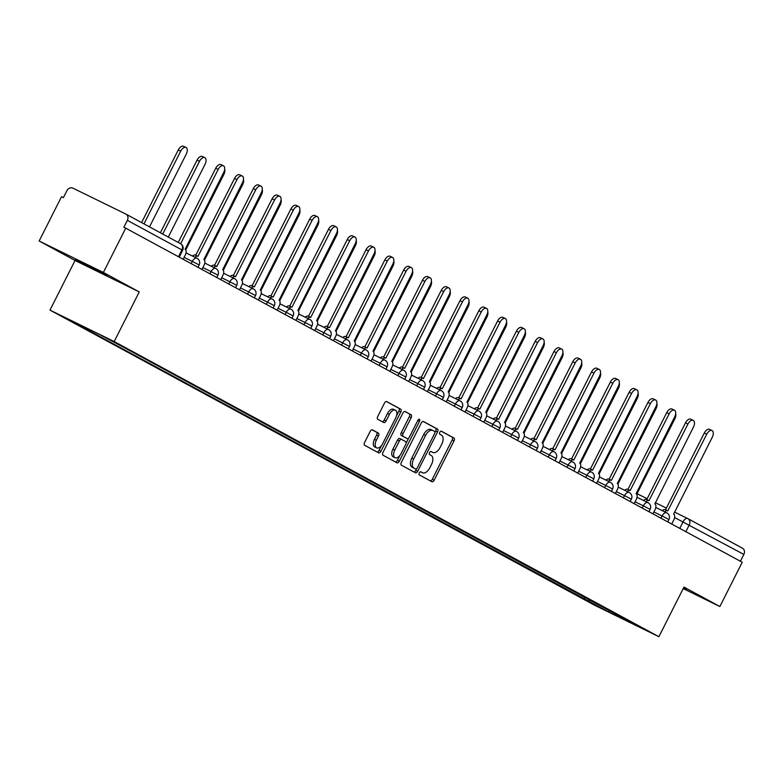 <?xml version="1.0" encoding="UTF-8"?>
<svg xmlns="http://www.w3.org/2000/svg" width="783" height="783" viewBox="0 0 783 783"><rect width="100%" height="100%" fill="white"/><g stroke="black" fill="none" stroke-linecap="round" stroke-linejoin="round"><path stroke-width="1.17" d="M419.277 472.932A1.713 0.94 116.1 0 0 419.326 474.909L431.893 481.711A2.447 1.341 116.1 0 0 431.922 481.731A2.447 1.341 116.1 0 0 434.174 480.175L454.042 440.849A2.447 1.341 116.1 0 0 453.964 438.02L441.397 431.218A1.713 0.94 116.1 0 0 441.377 431.208A1.713 0.94 116.1 0 0 439.801 432.294A1.713 0.94 116.1 0 0 439.86 434.271L441.485 435.152A7.83 4.297 116.1 0 1 441.729 444.196L440.075 447.475A7.83 4.297 116.1 0 1 432.852 452.457A7.83 4.297 116.1 0 1 432.764 452.408L431.139 451.527A1.713 0.94 116.1 0 0 431.12 451.517A1.713 0.94 116.1 0 0 429.534 452.613A1.713 0.94 116.1 0 0 429.593 454.59L431.218 455.471A7.83 4.297 116.1 0 1 431.472 464.515L429.818 467.784A7.83 4.297 116.1 0 1 422.585 472.775A7.83 4.297 116.1 0 1 422.497 472.726L420.872 471.846A1.713 0.94 116.1 0 0 420.853 471.836A1.713 0.94 116.1 0 0 419.277 472.932M75.325 259.702L107.291 275.626L85.112 264.028L75.325 259.702M683.422 588.17L686.446 589.472L683.608 587.798M372.454 429.887A2.447 1.341 116.1 0 0 372.424 429.877A2.447 1.341 116.1 0 0 370.173 431.433L364.594 442.464A2.447 1.341 116.1 0 0 364.672 445.292L378.629 452.848A2.447 1.341 116.1 0 0 378.649 452.868A2.447 1.341 116.1 0 0 380.91 451.302L400.779 411.985A2.447 1.341 116.1 0 0 400.7 409.157L386.743 401.601A2.447 1.341 116.1 0 0 386.714 401.581A2.447 1.341 116.1 0 0 384.463 403.137L377.729 416.468A2.447 1.341 116.1 0 0 377.807 419.296L383.778 422.526A2.447 1.341 116.1 0 0 383.807 422.546A2.447 1.341 116.1 0 0 386.068 420.98L389.405 414.373A6.548 3.592 116.1 0 1 395.444 410.204A6.548 3.592 116.1 0 1 395.728 417.799L382.652 443.687A6.548 3.592 116.1 0 1 376.613 447.856A6.548 3.592 116.1 0 1 376.329 440.261L378.502 435.945A2.447 1.341 116.1 0 0 378.424 433.126L372.405 429.857M114.191 341.545L139.257 291.912L103.366 272.455L125.74 228.166L742.235 562.243L719.861 606.531L683.97 587.084L658.895 636.716L114.191 341.545L49.975 310.107L594.679 605.279L658.895 636.716M401.366 462.391A2.447 1.341 116.1 0 0 401.444 465.219L415.401 472.775A2.447 1.341 116.1 0 0 415.421 472.795A2.447 1.341 116.1 0 0 417.682 471.229L437.55 431.913A2.447 1.341 116.1 0 0 437.472 429.084L423.515 421.518A2.447 1.341 116.1 0 0 423.486 421.508A2.447 1.341 116.1 0 0 421.234 423.065L401.366 462.391M397.01 462.812L383.063 455.256A2.447 1.341 116.1 0 1 382.985 452.427L402.844 413.101A2.447 1.341 116.1 0 1 405.105 411.545A2.447 1.341 116.1 0 1 405.134 411.555L411.104 414.794A2.447 1.341 116.1 0 1 411.183 417.623L403.128 433.567A2.447 1.341 116.1 0 0 403.206 436.395L407.17 438.539A2.447 1.341 116.1 0 0 407.189 438.558A2.447 1.341 116.1 0 0 409.45 436.992L417.838 420.393A1.713 0.94 116.1 0 1 419.424 419.306A1.713 0.94 116.1 0 1 419.492 421.293L399.301 461.265A2.447 1.341 116.1 0 1 397.04 462.831A2.447 1.341 116.1 0 1 397.01 462.812M103.366 272.455L39.15 241.017L61.524 196.729L63.394 197.649L66.878 190.749A4.992 4.169 -61.5 0 1 72.878 188.126L125.857 214.062A4.992 4.169 -61.5 0 1 125.985 214.131L180.55 243.699A4.992 4.169 118.5 0 1 181.92 249.924L127.355 220.346A4.992 4.169 -61.5 0 0 125.985 214.131M39.15 241.017L75.051 260.475L49.975 310.107M125.74 228.166L123.861 227.246L127.355 220.346M688.042 518.708L742.353 548.149A4.992 4.169 118.5 0 1 742.48 548.208A4.992 4.169 118.5 0 1 743.85 554.433L674.613 517.553M740.405 561.254L743.85 554.433M683.207 588.591L719.861 606.531M619.803 616.162L640.102 627.389L608.655 611.993L588.415 601.031L590.333 600.189M90.143 329.897L88.998 330.397L84.603 328.243L588.415 601.031M88.998 330.397L68.767 319.425L100.214 334.83L124.849 347.946L619.872 616.427M139.257 291.912L75.051 260.475M584.852 597.223L584.02 598.868M608.655 611.993L609.8 610.74M430.366 480.889A2.447 1.341 116.1 0 0 432.304 479.255L452.173 439.929A2.447 1.341 116.1 0 0 452.094 437.1L441.103 431.149M434.976 432.373L435.681 430.993A2.447 1.341 116.1 0 0 435.593 428.164L423.172 421.43M413.874 471.953A2.447 1.341 116.1 0 0 415.812 470.319L416.585 468.782M415.646 469.017A1.713 0.94 116.1 0 0 415.665 469.027A1.713 0.94 116.1 0 0 417.241 467.931L434.682 433.41A1.713 0.94 116.1 0 0 434.624 431.433L432.911 430.503A7.83 4.297 116.1 0 0 432.823 430.464A7.83 4.297 116.1 0 0 425.59 435.446L413.678 459.044A7.83 4.297 116.1 0 0 413.933 468.087L415.646 469.017L413.767 468.097A1.713 0.94 116.1 0 0 413.786 468.107A1.713 0.94 116.1 0 0 413.806 468.117M432.735 430.425L431.041 429.593A7.83 4.297 116.1 0 0 430.953 429.544A7.83 4.297 116.1 0 0 423.72 434.536L425.59 435.446M415.665 469.027L412.054 467.167A7.83 4.297 116.1 0 1 411.799 458.124L423.72 434.536M404.782 411.466L411.104 414.794M405.349 437.648A2.447 1.341 116.1 0 1 405.32 437.638A2.447 1.341 116.1 0 1 405.291 437.619L401.336 435.475A2.447 1.341 116.1 0 1 401.258 432.656L409.313 416.703A2.447 1.341 116.1 0 0 409.235 413.874M408.687 438.049L406.103 443.178M399.937 455.383L397.431 460.355L399.301 461.265M394.769 450.117A6.548 3.592 116.1 0 0 395.053 457.712A6.548 3.592 116.1 0 0 401.092 453.543L405.702 444.421A2.447 1.341 116.1 0 0 405.623 441.602L401.659 439.449A2.447 1.341 116.1 0 0 401.63 439.439A2.447 1.341 116.1 0 0 399.369 440.995L394.769 450.117L392.89 449.197A6.548 3.592 116.1 0 0 393.174 456.792L395.053 457.712M401.601 439.429L399.79 438.539A2.447 1.341 116.1 0 0 399.761 438.519A2.447 1.341 116.1 0 0 397.5 440.075L399.369 440.995M392.89 449.197L397.5 440.075M395.493 461.99A2.447 1.341 116.1 0 0 397.431 460.355M376.613 447.856L374.734 446.946A6.548 3.592 116.1 0 1 374.45 439.351L376.633 435.035A2.447 1.341 116.1 0 0 376.554 432.206L372.101 429.798M395.444 410.204L393.575 409.294A6.548 3.592 116.1 0 0 387.526 413.463L389.405 414.373M382.251 421.704A2.447 1.341 116.1 0 0 384.189 420.07L387.526 413.463M396.531 415.773L398.909 411.065A2.447 1.341 116.1 0 0 398.821 408.237L386.401 401.503M377.103 452.026A2.447 1.341 116.1 0 0 379.041 450.391L381.497 445.527M637.215 497.401A4.992 2.74 116.1 0 0 637.078 496.862M636.716 494.347L674.829 418.885A5.735 3.152 116.1 0 0 675.67 413.659M671.716 524.033L673.83 519.853A4.992 2.74 116.1 0 0 673.664 514.098L712.276 437.217A5.735 3.152 116.1 0 0 712.021 430.562A5.735 3.152 116.1 0 0 706.736 434.213L667.762 510.898A4.992 2.74 116.1 0 0 667.713 510.868A4.992 2.74 116.1 0 0 664.708 511.847M662.271 510.653A4.992 2.74 -63.9 0 1 665.276 509.684A4.992 2.74 -63.9 0 1 665.335 509.713L667.654 510.849M665.511 509.802L704.299 433.019A5.735 3.152 -63.9 0 1 709.594 429.368L712.021 430.562M618.423 487.212A4.992 2.74 116.1 0 0 618.286 486.683M617.924 484.158L656.037 408.697A5.735 3.152 116.1 0 0 656.878 403.47M599.631 477.033A4.992 2.74 116.1 0 0 599.494 476.504M599.132 473.979L637.245 398.518A5.735 3.152 116.1 0 0 638.086 393.291M580.839 466.854A4.992 2.74 116.1 0 0 580.702 466.316M580.34 463.8L618.453 388.339A5.735 3.152 116.1 0 0 619.294 383.102M652.924 513.844L655.038 509.674A4.992 2.74 116.1 0 0 654.872 503.919L693.484 427.029A5.735 3.152 116.1 0 0 693.229 420.383A5.735 3.152 116.1 0 0 687.944 424.034L648.97 500.719A4.992 2.74 116.1 0 0 648.921 500.689A4.992 2.74 116.1 0 0 645.916 501.658M643.479 500.464A4.992 2.74 -63.9 0 1 646.484 499.495A4.992 2.74 -63.9 0 1 646.543 499.525L648.862 500.66M646.719 499.613L685.507 422.84A5.735 3.152 -63.9 0 1 690.802 419.189L693.229 420.383M634.132 503.665L636.246 499.495A4.992 2.74 116.1 0 0 636.08 493.73L674.692 416.85A5.735 3.152 116.1 0 0 674.437 410.194A5.735 3.152 116.1 0 0 669.152 413.845L630.178 490.54A4.992 2.74 116.1 0 0 630.129 490.51A4.992 2.74 116.1 0 0 627.124 491.479M624.697 490.285A4.992 2.74 -63.9 0 1 627.692 489.316A4.992 2.74 -63.9 0 1 627.751 489.346L630.07 490.481M627.937 489.434L666.715 412.661A5.735 3.152 -63.9 0 1 672.01 409.01L674.437 410.194M615.34 493.486L617.454 489.306A4.992 2.74 116.1 0 0 617.288 483.551L655.9 406.671A5.735 3.152 116.1 0 0 655.655 400.015A5.735 3.152 116.1 0 0 650.36 403.666L611.386 480.351A4.992 2.74 116.1 0 0 611.337 480.322A4.992 2.74 116.1 0 0 608.332 481.291M605.905 480.106A4.992 2.74 -63.9 0 1 608.9 479.137A4.992 2.74 -63.9 0 1 608.959 479.157L611.278 480.302M609.145 479.255L647.923 402.472A5.735 3.152 -63.9 0 1 653.218 398.821L655.655 400.015M562.047 456.665A4.992 2.74 116.1 0 0 561.91 456.137M561.548 453.611L599.661 378.15A5.735 3.152 116.1 0 0 600.502 372.923M543.255 446.486A4.992 2.74 116.1 0 0 543.118 445.948M542.756 443.432L580.869 367.971A5.735 3.152 116.1 0 0 581.71 362.744M596.548 483.297L598.662 479.127A4.992 2.74 116.1 0 0 598.506 473.372L637.108 396.482A5.735 3.152 116.1 0 0 636.863 389.826A5.735 3.152 116.1 0 0 631.568 393.477L592.594 470.172A4.992 2.74 116.1 0 0 592.545 470.143A4.992 2.74 116.1 0 0 589.54 471.112M587.113 469.917A4.992 2.74 -63.9 0 1 590.108 468.948A4.992 2.74 -63.9 0 1 590.167 468.978L592.486 470.113M590.353 469.066L629.131 392.293A5.735 3.152 -63.9 0 1 634.426 388.642L636.863 389.826M577.766 473.118L579.87 468.939A4.992 2.74 116.1 0 0 579.714 463.184L618.316 386.303A5.735 3.152 116.1 0 0 618.071 379.647A5.735 3.152 116.1 0 0 612.776 383.298L573.812 459.983A4.992 2.74 116.1 0 0 573.753 459.954A4.992 2.74 116.1 0 0 570.748 460.933M568.321 459.738A4.992 2.74 -63.9 0 1 571.316 458.769A4.992 2.74 -63.9 0 1 571.375 458.799L573.694 459.934M571.561 458.887L610.339 382.104A5.735 3.152 -63.9 0 1 615.634 378.453L618.071 379.647M524.463 436.297A4.992 2.74 116.1 0 0 524.326 435.769M523.964 433.244L562.086 357.782A5.735 3.152 116.1 0 0 562.918 352.556M505.671 426.118A4.992 2.74 116.1 0 0 505.544 425.59M505.172 423.065L543.294 347.603A5.735 3.152 116.1 0 0 544.136 342.377M486.879 415.939A4.992 2.74 116.1 0 0 486.752 415.401M486.38 412.886L524.502 337.424A5.735 3.152 116.1 0 0 525.344 332.188M468.087 405.751A4.992 2.74 116.1 0 0 467.96 405.222M467.588 402.697L505.71 327.235A5.735 3.152 116.1 0 0 506.552 322.009M449.295 395.572A4.992 2.74 116.1 0 0 449.168 395.033M448.796 392.518L486.918 317.056A5.735 3.152 116.1 0 0 487.76 311.83M430.503 385.383A4.992 2.74 116.1 0 0 430.376 384.854M430.004 382.329L468.126 306.867A5.735 3.152 116.1 0 0 468.968 301.641M411.721 375.204A4.992 2.74 116.1 0 0 411.584 374.675M411.212 372.15L449.334 296.688A5.735 3.152 116.1 0 0 450.176 291.462M392.929 365.025A4.992 2.74 116.1 0 0 392.792 364.486M392.42 361.971L430.542 286.509A5.735 3.152 116.1 0 0 431.384 281.273M558.974 462.929L561.078 458.76A4.992 2.74 116.1 0 0 560.922 453.005L599.524 376.114A5.735 3.152 116.1 0 0 599.279 369.468A5.735 3.152 116.1 0 0 593.984 373.119L555.02 449.804A4.992 2.74 116.1 0 0 554.961 449.775A4.992 2.74 116.1 0 0 551.956 450.744M549.529 449.55A4.992 2.74 -63.9 0 1 552.524 448.581A4.992 2.74 -63.9 0 1 552.583 448.61L554.902 449.745M552.769 448.698L591.547 371.925A5.735 3.152 -63.9 0 1 596.842 368.274L599.279 369.468M540.182 452.75L542.286 448.581A4.992 2.74 116.1 0 0 542.13 442.816L580.732 365.935A5.735 3.152 116.1 0 0 580.487 359.28A5.735 3.152 116.1 0 0 575.192 362.93L536.228 439.625A4.992 2.74 116.1 0 0 536.169 439.596A4.992 2.74 116.1 0 0 533.174 440.565M530.737 439.371A4.992 2.74 -63.9 0 1 533.732 438.402A4.992 2.74 -63.9 0 1 533.791 438.431L536.11 439.566M533.977 438.519L572.755 361.746A5.735 3.152 -63.9 0 1 578.05 358.095L580.487 359.28M521.39 442.571L523.494 438.392A4.992 2.74 116.1 0 0 523.338 432.637L561.94 355.756A5.735 3.152 116.1 0 0 561.695 349.101A5.735 3.152 116.1 0 0 556.4 352.751L517.436 429.436A4.992 2.74 116.1 0 0 517.377 429.407A4.992 2.74 116.1 0 0 514.382 430.376M511.945 429.192A4.992 2.74 -63.9 0 1 514.94 428.223A4.992 2.74 -63.9 0 1 514.999 428.242L517.318 429.387M515.185 428.34L553.963 351.557A5.735 3.152 -63.9 0 1 559.258 347.906L561.695 349.101M502.598 432.382L504.702 428.213A4.992 2.74 116.1 0 0 504.546 422.458L543.148 345.567A5.735 3.152 116.1 0 0 542.903 338.912A5.735 3.152 116.1 0 0 537.608 342.562L498.644 419.257A4.992 2.74 116.1 0 0 498.585 419.228A4.992 2.74 116.1 0 0 495.59 420.197M493.153 419.003A4.992 2.74 -63.9 0 1 496.148 418.034A4.992 2.74 -63.9 0 1 496.207 418.063L498.526 419.199M496.393 418.151L535.18 341.378A5.735 3.152 -63.9 0 1 540.466 337.727L542.903 338.912M483.806 422.203L485.91 418.024A4.992 2.74 116.1 0 0 485.754 412.269L524.356 335.388A5.735 3.152 116.1 0 0 524.111 328.733A5.735 3.152 116.1 0 0 518.816 332.384L479.852 409.069A4.992 2.74 116.1 0 0 479.793 409.039A4.992 2.74 116.1 0 0 476.798 410.018M474.361 408.824A4.992 2.74 -63.9 0 1 477.366 407.855A4.992 2.74 -63.9 0 1 477.415 407.884L479.734 409.02M477.601 407.972L516.389 331.189A5.735 3.152 -63.9 0 1 521.674 327.539L524.111 328.733M465.014 412.015L467.118 407.845A4.992 2.74 116.1 0 0 466.962 402.09L505.564 325.199A5.735 3.152 116.1 0 0 505.319 318.554A5.735 3.152 116.1 0 0 500.024 322.204L461.06 398.89A4.992 2.74 116.1 0 0 461.001 398.86A4.992 2.74 116.1 0 0 458.006 399.829M455.569 398.635A4.992 2.74 -63.9 0 1 458.574 397.666A4.992 2.74 -63.9 0 1 458.623 397.695L460.952 398.831M458.809 397.784L497.596 321.01A5.735 3.152 -63.9 0 1 502.882 317.36L505.319 318.554M446.222 401.836L448.326 397.666A4.992 2.74 116.1 0 0 448.17 391.901L486.781 315.02A5.735 3.152 116.1 0 0 486.527 308.365A5.735 3.152 116.1 0 0 481.232 312.016L442.268 388.711A4.992 2.74 116.1 0 0 442.209 388.681A4.992 2.74 116.1 0 0 439.214 389.65M436.777 388.456A4.992 2.74 -63.9 0 1 439.782 387.487A4.992 2.74 -63.9 0 1 439.831 387.516L442.16 388.652M440.017 387.605L478.805 310.822A5.735 3.152 -63.9 0 1 484.1 307.181L486.527 308.365M427.43 391.657L429.544 387.477A4.992 2.74 116.1 0 0 429.378 381.722L467.989 304.841A5.735 3.152 116.1 0 0 467.735 298.186A5.735 3.152 116.1 0 0 462.45 301.837L423.476 378.522A4.992 2.74 116.1 0 0 423.417 378.492A4.992 2.74 116.1 0 0 420.422 379.461M417.985 378.277A4.992 2.74 -63.9 0 1 420.99 377.308A4.992 2.74 -63.9 0 1 421.039 377.328L423.368 378.473M421.225 377.426L460.012 300.643A5.735 3.152 -63.9 0 1 465.308 296.992L467.735 298.186M374.137 354.836A4.992 2.74 116.1 0 0 374 354.308M373.638 351.782L411.75 276.321A5.735 3.152 116.1 0 0 412.592 271.094M355.345 344.657A4.992 2.74 116.1 0 0 355.208 344.119M354.846 341.603L392.958 266.142A5.735 3.152 116.1 0 0 393.8 260.915M336.553 334.468A4.992 2.74 116.1 0 0 336.416 333.94M336.054 331.415L374.166 255.953A5.735 3.152 116.1 0 0 375.008 250.726M317.761 324.289A4.992 2.74 116.1 0 0 317.624 323.761M317.262 321.236L355.374 245.774A5.735 3.152 116.1 0 0 356.216 240.547M298.969 314.11A4.992 2.74 116.1 0 0 298.832 313.572M298.47 311.057L336.582 235.595A5.735 3.152 116.1 0 0 337.424 230.359M280.177 303.921A4.992 2.74 116.1 0 0 280.04 303.393M279.678 300.868L317.79 225.406A5.735 3.152 116.1 0 0 318.632 220.18M408.638 381.468L410.752 377.298A4.992 2.74 116.1 0 0 410.586 371.543L449.197 294.653A5.735 3.152 116.1 0 0 448.943 287.997A5.735 3.152 116.1 0 0 443.658 291.648L404.684 368.343A4.992 2.74 116.1 0 0 404.635 368.313A4.992 2.74 116.1 0 0 401.63 369.282M399.193 368.088A4.992 2.74 -63.9 0 1 402.198 367.119A4.992 2.74 -63.9 0 1 402.247 367.149L404.576 368.284M402.433 367.237L441.221 290.464A5.735 3.152 -63.9 0 1 446.516 286.813L448.943 287.997M389.846 371.289L391.96 367.11A4.992 2.74 116.1 0 0 391.794 361.354L430.405 284.474A5.735 3.152 116.1 0 0 430.151 277.818A5.735 3.152 116.1 0 0 424.866 281.469L385.892 358.154A4.992 2.74 116.1 0 0 385.843 358.125A4.992 2.74 116.1 0 0 382.838 359.103M380.401 357.909A4.992 2.74 -63.9 0 1 383.406 356.94A4.992 2.74 -63.9 0 1 383.464 356.97L385.784 358.105M383.641 357.058L422.429 280.275A5.735 3.152 -63.9 0 1 427.724 276.624L430.151 277.818M371.054 361.1L373.168 356.931A4.992 2.74 116.1 0 0 373.002 351.175L411.613 274.285A5.735 3.152 116.1 0 0 411.359 267.639A5.735 3.152 116.1 0 0 406.074 271.29L367.1 347.975A4.992 2.74 116.1 0 0 367.051 347.946A4.992 2.74 116.1 0 0 364.046 348.915M361.619 347.721A4.992 2.74 -63.9 0 1 364.614 346.752A4.992 2.74 -63.9 0 1 364.672 346.781L366.992 347.916M364.858 346.869L403.636 270.096A5.735 3.152 -63.9 0 1 408.932 266.445L411.359 267.639M352.262 350.921L354.376 346.752A4.992 2.74 116.1 0 0 354.21 340.987L392.821 264.106A5.735 3.152 116.1 0 0 392.577 257.45A5.735 3.152 116.1 0 0 387.282 261.101L348.308 337.796A4.992 2.74 116.1 0 0 348.259 337.767A4.992 2.74 116.1 0 0 345.254 338.736M342.827 337.542A4.992 2.74 -63.9 0 1 345.822 336.573A4.992 2.74 -63.9 0 1 345.88 336.602L348.2 337.737M346.066 336.69L384.844 259.907A5.735 3.152 -63.9 0 1 390.14 256.266L392.577 257.45M333.47 340.742L335.584 336.563A4.992 2.74 116.1 0 0 335.418 330.808L374.029 253.927A5.735 3.152 116.1 0 0 373.785 247.271A5.735 3.152 116.1 0 0 368.49 250.922L329.516 327.607A4.992 2.74 116.1 0 0 329.467 327.578A4.992 2.74 116.1 0 0 326.462 328.547M324.035 327.363A4.992 2.74 -63.9 0 1 327.03 326.384A4.992 2.74 -63.9 0 1 327.088 326.413L329.408 327.558M327.274 326.511L366.053 249.728A5.735 3.152 -63.9 0 1 371.348 246.077L373.785 247.271M314.688 330.553L316.792 326.384A4.992 2.74 116.1 0 0 316.635 320.629L355.237 243.738A5.735 3.152 116.1 0 0 354.993 237.083A5.735 3.152 116.1 0 0 349.698 240.733L310.734 317.428A4.992 2.74 116.1 0 0 310.675 317.399A4.992 2.74 116.1 0 0 307.67 318.368M305.243 317.174A4.992 2.74 -63.9 0 1 308.238 316.205A4.992 2.74 -63.9 0 1 308.296 316.234L310.616 317.369M308.482 316.322L347.261 239.549A5.735 3.152 -63.9 0 1 352.556 235.898L354.993 237.083M261.385 293.742A4.992 2.74 116.1 0 0 261.248 293.204M260.886 290.689L299.008 215.227A5.735 3.152 116.1 0 0 299.84 210.001M295.896 320.374L298 316.195A4.992 2.74 116.1 0 0 297.843 310.44L336.445 233.559A5.735 3.152 116.1 0 0 336.201 226.904A5.735 3.152 116.1 0 0 330.906 230.554L291.942 307.239A4.992 2.74 116.1 0 0 291.883 307.21A4.992 2.74 116.1 0 0 288.878 308.189M286.451 306.995A4.992 2.74 -63.9 0 1 289.446 306.026A4.992 2.74 -63.9 0 1 289.504 306.055L291.824 307.19M289.69 306.143L328.469 229.36A5.735 3.152 -63.9 0 1 333.764 225.71L336.201 226.904M242.593 283.554A4.992 2.74 116.1 0 0 242.466 283.025M242.094 280.5L280.216 205.038A5.735 3.152 116.1 0 0 281.058 199.812M277.104 310.185L279.208 306.016A4.992 2.74 116.1 0 0 279.051 300.261L317.653 223.37A5.735 3.152 116.1 0 0 317.409 216.725A5.735 3.152 116.1 0 0 312.114 220.375L273.15 297.06A4.992 2.74 116.1 0 0 273.091 297.031A4.992 2.74 116.1 0 0 270.096 298M267.659 296.806A4.992 2.74 -63.9 0 1 270.654 295.837A4.992 2.74 -63.9 0 1 270.712 295.866L273.032 297.002M270.898 295.954L309.676 219.181A5.735 3.152 -63.9 0 1 314.972 215.531L317.409 216.725M223.801 273.375A4.992 2.74 116.1 0 0 223.674 272.836M223.302 270.321L261.424 194.859A5.735 3.152 116.1 0 0 262.266 189.633M258.312 300.006L260.416 295.837A4.992 2.74 116.1 0 0 260.259 290.072L298.861 213.191A5.735 3.152 116.1 0 0 298.617 206.536A5.735 3.152 116.1 0 0 293.322 210.187L254.358 286.881A4.992 2.74 116.1 0 0 254.299 286.852A4.992 2.74 116.1 0 0 251.304 287.821M248.867 286.627A4.992 2.74 -63.9 0 1 251.862 285.658A4.992 2.74 -63.9 0 1 251.92 285.687L254.24 286.823M252.106 285.775L290.885 208.992A5.735 3.152 -63.9 0 1 296.18 205.352L298.617 206.536M205.009 263.196A4.992 2.74 116.1 0 0 204.882 262.657M204.51 260.142L242.632 184.68A5.735 3.152 116.1 0 0 243.474 179.444M239.52 289.827L241.624 285.648A4.992 2.74 116.1 0 0 241.467 279.893L280.069 203.012A5.735 3.152 116.1 0 0 279.825 196.357A5.735 3.152 116.1 0 0 274.53 200.008L235.566 276.693A4.992 2.74 116.1 0 0 235.507 276.663A4.992 2.74 116.1 0 0 232.512 277.632M230.075 276.448A4.992 2.74 -63.9 0 1 233.07 275.469A4.992 2.74 -63.9 0 1 233.128 275.499L235.448 276.644M233.314 275.596L272.102 198.813A5.735 3.152 -63.9 0 1 277.388 195.163L279.825 196.357M186.217 253.007A4.992 2.74 116.1 0 0 186.09 252.478M185.718 249.953L223.84 174.492A5.735 3.152 116.1 0 0 224.682 169.265M220.728 279.639L222.832 275.469A4.992 2.74 116.1 0 0 222.675 269.714L261.277 192.824A5.735 3.152 116.1 0 0 261.033 186.168A5.735 3.152 116.1 0 0 255.738 189.819L216.774 266.514A4.992 2.74 116.1 0 0 216.715 266.484A4.992 2.74 116.1 0 0 213.72 267.453M211.283 266.259A4.992 2.74 -63.9 0 1 214.288 265.29A4.992 2.74 -63.9 0 1 214.336 265.32L216.656 266.455M214.522 265.408L253.31 188.634A5.735 3.152 -63.9 0 1 258.596 184.984L261.033 186.168M168.296 237.063L205.048 164.313A5.735 3.152 116.1 0 0 204.803 157.657A5.735 3.152 116.1 0 0 199.508 161.308L162.756 234.058M160.378 232.766L197.071 160.114A5.735 3.152 -63.9 0 1 202.366 156.463L204.803 157.657M201.936 269.46L204.04 265.28A4.992 2.74 116.1 0 0 203.883 259.525L242.485 182.645A5.735 3.152 116.1 0 0 242.241 175.989A5.735 3.152 116.1 0 0 236.946 179.64L197.982 256.325A4.992 2.74 116.1 0 0 197.923 256.295A4.992 2.74 116.1 0 0 194.928 257.274M192.491 256.08A4.992 2.74 -63.9 0 1 195.496 255.111A4.992 2.74 -63.9 0 1 195.544 255.141L197.874 256.276M195.73 255.229L234.518 178.446A5.735 3.152 -63.9 0 1 239.804 174.795L242.241 175.989M149.504 226.874L186.256 154.124A5.735 3.152 116.1 0 0 186.011 147.478A5.735 3.152 116.1 0 0 180.716 151.129L143.964 223.879M141.586 222.587L178.279 149.935A5.735 3.152 -63.9 0 1 183.574 146.284L186.011 147.478M183.144 259.271L185.248 255.101A4.992 2.74 116.1 0 0 185.091 249.346L223.703 172.456A5.735 3.152 116.1 0 0 223.449 165.81A5.735 3.152 116.1 0 0 218.154 169.461L180.628 243.748M178.25 242.456L215.726 168.267A5.735 3.152 -63.9 0 1 221.021 164.616L223.449 165.81M126.112 214.199L180.423 243.64A4.992 4.169 118.5 0 1 180.55 243.699A4.992 4.992 0 0 1 182.625 250.335L181.92 249.924L178.475 256.746M679.761 528.388L683.128 521.723A4.992 2.74 116.1 0 1 687.728 518.542A4.992 2.74 116.1 0 1 687.787 518.571A4.992 4.169 118.5 0 1 687.914 518.64A4.992 4.169 118.5 0 1 689.285 524.855L685.839 531.686M637.029 493.721L647.189 498.693L637.029 493.721M655.283 502.657L666.382 508.089L655.283 502.657M742.48 548.208L687.914 518.64A4.992 4.992 0 0 0 687.728 518.542L674.466 512.053L687.68 518.522M191.189 263.636L192.305 261.414L184.093 257.392M209.981 273.815L211.097 271.603L202.885 267.58M228.773 284.004L229.889 281.782L221.677 277.759M247.565 294.183L248.681 291.961L240.469 287.938M266.347 304.362L267.473 302.15L259.261 298.127M285.139 314.551L286.265 312.329L278.053 308.306M303.931 324.73L305.057 322.518L296.845 318.495M322.723 334.918L323.849 332.697L315.637 328.674M341.515 345.097L342.641 342.876L334.429 338.853M360.307 355.276L361.433 353.064L353.211 349.042M379.099 365.465L380.225 363.243L372.003 359.221M397.891 375.644L399.007 373.432L390.795 369.41M416.683 385.833L417.799 383.611L409.587 379.589M435.475 396.012L436.591 393.79L428.379 389.777M454.267 406.191L455.383 403.979L447.171 399.956M473.059 416.38L474.175 414.158L465.963 410.135M491.851 426.559L492.967 424.347L484.755 420.324M510.643 436.748L511.759 434.526L503.547 430.503M529.425 446.927L530.551 444.705L522.339 440.692M548.217 457.106L549.343 454.894L541.131 450.871M567.009 467.294L568.135 465.073L559.923 461.05M585.801 477.473L586.927 475.261L578.715 471.239M604.593 487.662L605.719 485.44L597.507 481.418M623.385 497.841L624.511 495.619L616.29 491.607M642.177 508.02L643.303 505.808L635.082 501.786M660.969 518.209L662.085 515.987L653.874 511.965M667.762 521.889L668.946 519.54L662.085 515.987A4.992 2.74 -63.9 0 1 666.695 512.816A4.992 2.74 -63.9 0 1 666.744 512.845M648.97 511.71L650.164 509.361L643.303 505.808A4.992 2.74 -63.9 0 1 647.903 502.627A4.992 2.74 -63.9 0 1 647.952 502.657M630.188 501.521L631.372 499.182L624.511 495.619A4.992 2.74 -63.9 0 1 629.111 492.448A4.992 2.74 -63.9 0 1 629.16 492.478M611.396 491.342L612.58 488.993L605.719 485.44A4.992 2.74 -63.9 0 1 610.319 482.269A4.992 2.74 -63.9 0 1 610.378 482.299M592.604 481.154L593.788 478.814L586.927 475.261A4.992 2.74 -63.9 0 1 591.527 472.08A4.992 2.74 -63.9 0 1 591.586 472.11M573.812 470.974L574.996 468.625L568.135 465.073A4.992 2.74 -63.9 0 1 572.735 461.901A4.992 2.74 -63.9 0 1 572.794 461.931M555.02 460.796L556.204 458.446L549.343 454.894A4.992 2.74 -63.9 0 1 553.943 451.713A4.992 2.74 -63.9 0 1 554.002 451.742M536.228 450.607L537.412 448.267L530.551 444.705A4.992 2.74 -63.9 0 1 535.151 441.534A4.992 2.74 -63.9 0 1 535.21 441.563M517.436 440.428L518.62 438.079L511.759 434.526A4.992 2.74 -63.9 0 1 516.359 431.355A4.992 2.74 -63.9 0 1 516.418 431.384M498.644 430.239L499.828 427.9L492.967 424.347A4.992 2.74 -63.9 0 1 497.567 421.166A4.992 2.74 -63.9 0 1 497.626 421.195M479.852 420.06L481.036 417.711L474.175 414.158A4.992 2.74 -63.9 0 1 478.775 410.987A4.992 2.74 -63.9 0 1 478.834 411.016M461.06 409.881L462.244 407.532L455.383 403.979A4.992 2.74 -63.9 0 1 459.983 400.798A4.992 2.74 -63.9 0 1 460.042 400.827M442.268 399.692L443.452 397.353L436.591 393.79A4.992 2.74 -63.9 0 1 441.201 390.619A4.992 2.74 -63.9 0 1 441.25 390.648M423.476 389.513L424.66 387.164L417.799 383.611A4.992 2.74 -63.9 0 1 422.409 380.44A4.992 2.74 -63.9 0 1 422.458 380.469M404.684 379.324L405.868 376.985L399.007 373.432A4.992 2.74 -63.9 0 1 403.617 370.251A4.992 2.74 -63.9 0 1 403.666 370.281M385.892 369.145L387.086 366.796L380.225 363.243A4.992 2.74 -63.9 0 1 384.825 360.072A4.992 2.74 -63.9 0 1 384.874 360.102M367.11 358.966L368.294 356.617L361.433 353.064A4.992 2.74 -63.9 0 1 366.033 349.884A4.992 2.74 -63.9 0 1 366.082 349.913M348.318 348.778L349.502 346.438L342.641 342.876A4.992 2.74 -63.9 0 1 347.241 339.705A4.992 2.74 -63.9 0 1 347.3 339.734M329.526 338.599L330.71 336.25L323.849 332.697A4.992 2.74 -63.9 0 1 328.449 329.526A4.992 2.74 -63.9 0 1 328.508 329.555M310.734 328.41L311.918 326.071L305.057 322.518A4.992 2.74 -63.9 0 1 309.657 319.337A4.992 2.74 -63.9 0 1 309.716 319.366M291.942 318.231L293.126 315.882L286.265 312.329A4.992 2.74 -63.9 0 1 290.865 309.158A4.992 2.74 -63.9 0 1 290.924 309.187M273.15 308.052L274.334 305.703L267.473 302.15A4.992 2.74 -63.9 0 1 272.073 298.969A4.992 2.74 -63.9 0 1 272.132 298.998M254.358 297.863L255.542 295.514L248.681 291.961A4.992 2.74 -63.9 0 1 253.281 288.79A4.992 2.74 -63.9 0 1 253.34 288.819M235.566 287.684L236.75 285.335L229.889 281.782A4.992 2.74 -63.9 0 1 234.489 278.611A4.992 2.74 -63.9 0 1 234.548 278.64M216.774 277.495L217.958 275.156L211.097 271.603A4.992 2.74 -63.9 0 1 215.697 268.422A4.992 2.74 -63.9 0 1 215.756 268.452M197.982 267.316L199.166 264.967L192.305 261.414A4.992 2.74 -63.9 0 1 196.905 258.243A4.992 2.74 -63.9 0 1 196.964 258.273M420.628 471.816L422.497 472.726M430.895 451.497L432.764 452.408M452.094 437.1L453.964 438.02M452.173 439.929L454.042 440.849M432.304 479.255L434.174 480.175M435.593 428.164L437.472 429.084M435.681 430.993L437.55 431.913M415.812 470.319L417.682 471.229M411.799 458.124L413.678 459.044M412.054 467.167L413.933 468.087M409.313 416.703L411.183 417.623M401.258 432.656L403.128 433.567M401.336 435.475L403.206 436.395M405.291 437.619L407.17 438.539M417.799 420.461L419.492 421.293M376.554 432.206L378.424 433.126M376.633 435.035L378.502 435.945M374.45 439.351L376.329 440.261M384.189 420.07L386.068 420.98M398.821 408.237L400.7 409.157M398.909 411.065L400.779 411.985M379.041 450.391L380.91 451.302M706.736 434.213L704.299 433.019M687.944 424.034L685.507 422.84M669.152 413.845L666.715 412.661M650.36 403.666L647.923 402.472M631.568 393.477L629.131 392.293M612.776 383.298L610.339 382.104M593.984 373.119L591.547 371.925M575.192 362.93L572.755 361.746M556.4 352.751L553.963 351.557M537.608 342.562L535.18 341.378M518.816 332.384L516.389 331.189M500.024 322.204L497.596 321.01M481.232 312.016L478.805 310.822M462.45 301.837L460.012 300.643M443.658 291.648L441.221 290.464M424.866 281.469L422.429 280.275M406.074 271.29L403.636 270.096M387.282 261.101L384.844 259.907M368.49 250.922L366.053 249.728M349.698 240.733L347.261 239.549M330.906 230.554L328.469 229.36M312.114 220.375L309.676 219.181M293.322 210.187L290.885 208.992M274.53 200.008L272.102 198.813M255.738 189.819L253.31 188.634M197.071 160.114L199.508 161.308M236.946 179.64L234.518 178.446M178.279 149.935L180.716 151.129M218.154 169.461L215.726 168.267M668.946 519.54A4.992 4.992 0 0 0 666.695 512.816L655.802 507.482M650.164 509.361A4.992 4.992 0 0 0 647.903 502.627L637.01 497.303M631.372 499.182A4.992 4.992 0 0 0 629.111 492.448L618.218 487.114M612.58 488.993A4.992 4.992 0 0 0 610.319 482.269L599.426 476.935M593.788 478.814A4.992 4.992 0 0 0 591.527 472.08L580.634 466.746M574.996 468.625A4.992 4.992 0 0 0 572.735 461.901L561.842 456.567M556.204 458.446A4.992 4.992 0 0 0 553.943 451.713L543.05 446.388M537.412 448.267A4.992 4.992 0 0 0 535.151 441.534L524.258 436.2M518.62 438.079A4.992 4.992 0 0 0 516.359 431.355L505.466 426.021M499.828 427.9A4.992 4.992 0 0 0 497.567 421.166L486.674 415.832M481.036 417.711A4.992 4.992 0 0 0 478.775 410.987L467.882 405.653M462.244 407.532A4.992 4.992 0 0 0 459.983 400.798L449.099 395.474M443.452 397.353A4.992 4.992 0 0 0 441.201 390.619L430.307 385.285M424.66 387.164A4.992 4.992 0 0 0 422.409 380.44L411.515 375.106M405.868 376.985A4.992 4.992 0 0 0 403.617 370.251L392.723 364.917M387.086 366.796A4.992 4.992 0 0 0 384.825 360.072L373.931 354.738M368.294 356.617A4.992 4.992 0 0 0 366.033 349.884L355.139 344.559M349.502 346.438A4.992 4.992 0 0 0 347.241 339.705L336.347 334.37M330.71 336.25A4.992 4.992 0 0 0 328.449 329.526L317.555 324.191M311.918 326.071A4.992 4.992 0 0 0 309.657 319.337L298.763 314.003M293.126 315.882A4.992 4.992 0 0 0 290.865 309.158L279.971 303.824M274.334 305.703A4.992 4.992 0 0 0 272.073 298.969L261.179 293.645M255.542 295.514A4.992 4.992 0 0 0 253.281 288.79L242.387 283.456M236.75 285.335A4.992 4.992 0 0 0 234.489 278.611L223.595 273.277M217.958 275.156A4.992 4.992 0 0 0 215.697 268.422L204.803 263.088M199.166 264.967A4.992 4.992 0 0 0 196.905 258.243L186.021 252.909M179.19 257.137L182.625 250.335M420.716 471.855L422.585 472.775M430.983 451.537L432.852 452.457M430.953 429.544L432.823 430.464M405.32 437.638L407.189 438.558M399.761 438.519L401.63 439.439M667.713 510.868L665.276 509.684M648.921 500.689L646.484 499.495M630.129 490.51L627.692 489.316M611.337 480.322L608.9 479.137M592.545 470.143L590.108 468.948M573.753 459.954L571.316 458.769M554.961 449.775L552.524 448.581M536.169 439.596L533.732 438.402M517.377 429.407L514.94 428.223M498.585 419.228L496.148 418.034M479.793 409.039L477.366 407.855M461.001 398.86L458.574 397.666M442.209 388.681L439.782 387.487M423.417 378.492L420.99 377.308M404.635 368.313L402.198 367.119M385.843 358.125L383.406 356.94M367.051 347.946L364.614 346.752M348.259 337.767L345.822 336.573M329.467 327.578L327.03 326.384M310.675 317.399L308.238 316.205M291.883 307.21L289.446 306.026M273.091 297.031L270.654 295.837M254.299 286.852L251.862 285.658M235.507 276.663L233.07 275.469M216.715 266.484L214.288 265.29M197.923 256.295L195.496 255.111"/></g></svg>
